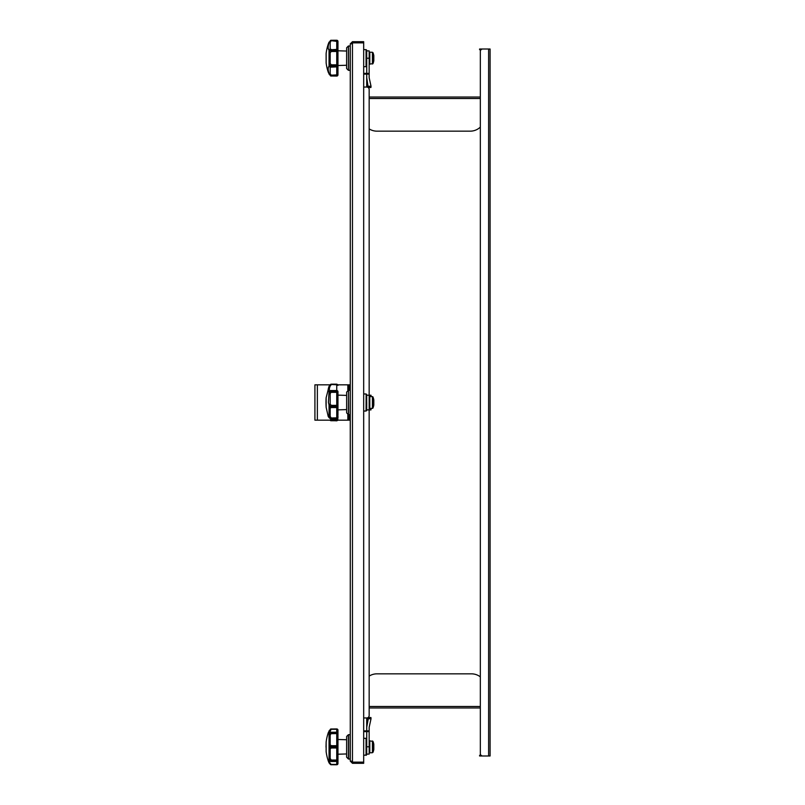 <?xml version="1.0" encoding="UTF-8"?>
<svg xmlns="http://www.w3.org/2000/svg" width="805" height="805" viewBox="0 0 805 805"><rect width="100%" height="100%" fill="white"/><g stroke="black" fill="none" stroke-linecap="round" stroke-linejoin="round"><path stroke-width="1.21" d="M350.266 43.893L352.459 42.876L363.679 42.876L363.679 762.124L352.459 762.124L350.266 761.107L350.266 43.893L352.459 41.699L363.679 41.699L363.679 42.796L352.459 42.796L352.459 41.699M350.266 761.107L352.459 763.301L363.679 763.301L363.679 762.204L352.459 762.204L352.459 763.301M351.362 761.107L352.459 762.204M351.694 761.892L352.459 762.124L352.459 42.876L351.694 43.108M351.362 43.893L352.459 42.796M370.864 408.417L371.025 409.876L369.163 409.876L369.163 715.524L369.163 707.967L480.333 707.967L480.333 753.55L480.333 51.45L480.333 97.033L369.163 97.033L369.163 89.476L369.163 395.245L371.025 395.245L370.904 396.583M363.679 731.614L368.428 731.614L368.428 730.88L363.679 730.88M481.028 755.261L479.599 755.261L479.599 755.996L487.89 755.996M369.163 676.089A14.631 14.631 0 0 1 376.961 673.835L471.428 673.835A14.631 14.631 0 0 1 480.333 676.854M480.333 51.45A2.435 2.435 0 0 1 482.769 49.004L490.084 49.004L490.084 755.996L482.769 755.996A2.435 2.435 0 0 1 480.333 753.55M369.163 715.524A2.435 2.435 0 0 1 366.728 717.959L363.679 717.959M363.679 87.041L366.728 87.041A2.435 2.435 0 0 1 369.163 89.476M365.993 73.386L365.993 74.12L368.428 74.12L368.428 73.386L363.679 73.386M365.993 74.12L363.679 74.12M487.89 49.004L479.599 49.004L479.599 49.739L481.028 49.739M479.599 49.739L479.599 49.004M480.333 127.099A14.631 14.631 0 0 1 470.211 131.165L376.961 131.165A14.631 14.631 0 0 1 369.163 128.911M350.266 420.17L349.048 420.17L349.048 414.686M349.048 390.314L349.048 384.83L350.266 384.83M349.048 420.17L314.916 420.17L314.916 384.83L330.03 384.83M349.048 384.83L337.818 384.83M337.778 420.17A1.218 1.127 180 0 1 336.742 420.713L331.187 420.713A1.218 1.026 -50.5 0 1 330.412 420.532L336.742 420.824L337.959 419.606M331.086 420.17L336.742 420.25A1.218 0.664 0 0 0 337.295 420.17M330.412 420.532L331.187 420.713M373.802 404.915A0.614 0.614 0 0 1 373.802 405.136L373.802 399.864A14.651 14.651 0 0 0 372.977 397.016A0.614 0.614 0 0 0 372.433 396.634L369.797 396.553A0.614 0.614 0 0 0 369.163 397.157M372.977 397.016L372.977 407.984A0.614 0.614 0 0 1 372.433 408.366L369.797 408.447A0.614 0.614 0 0 1 369.163 407.843M330.181 390.596L329.044 391.512C327.897 391.3 327.897 389.59 329.044 386.37L331.187 384.75L330.181 386.028C329.064 388.885 329.064 390.415 330.181 390.596L336.742 390.546A1.218 1.218 180 0 1 337.959 391.763L337.959 415.068M337.959 396.362L337.959 391.824M330.815 419.073A1.218 0.725 -63.4 0 1 330.412 418.791L330.412 418.691A1.218 0.745 -31.7 0 0 331.187 418.66L336.742 419.153A1.218 1.218 -0 0 0 337.959 417.936L337.959 415.913M337.959 391.944L336.742 392.317L336.742 391.592L337.959 391.944M337.959 385.424A1.218 0.664 180 0 0 336.742 384.75L330.412 384.468A1.218 1.026 -129.5 0 1 331.187 384.287L336.742 384.287A1.218 1.127 0 0 1 337.959 385.424M336.742 407.109A1.218 0.694 0 0 0 337.959 406.414A1.218 1.147 180 0 1 336.742 407.551L336.742 405.992L331.187 405.992L331.187 407.109L336.742 407.109M337.959 417.835A1.218 0.815 180 0 1 336.742 418.66L331.187 418.66L331.187 417.996L337.959 417.835M330.181 393.866L329.044 393.373L330.412 391.351L331.187 391.592L330.181 393.866L330.181 404.13L331.187 405.348L336.742 405.348L336.742 392.317L331.187 392.317L330.412 391.17A1.218 0.845 -95.2 0 1 331.187 390.546L336.742 390.546A1.218 1.218 0 0 1 337.959 391.763A1.218 1.067 180 0 0 336.742 390.697L331.187 390.697L331.187 391.592L336.742 391.592L336.742 384.287M337.959 406.193L336.742 405.992L336.742 405.348A1.218 0.845 0 0 1 337.959 406.193M337.959 417.936A1.218 1.218 0 0 1 336.742 419.153L336.742 407.551L331.187 407.551L330.181 408.205L330.181 416.427L331.187 417.996L330.412 418.691L329.044 416.517L329.044 407.25L330.412 406.394L329.044 404.925L328.43 402.5L329.044 391.512L330.412 391.17A1.218 0.966 -43.1 0 1 331.187 390.697L331.187 390.546A1.218 1.218 0 0 0 331.076 390.546L330.322 390.606M337.959 385.394L336.742 384.176L331.207 384.176L329.044 386.33L330.412 384.468L329.044 386.37L326.136 397.75L326.136 407.25L328.178 416.296L329.185 417.835L328.329 416.598L329.336 417.131M330.181 416.427L329.044 416.517L329.044 417.554C327.897 415.883 327.897 415.883 329.044 417.554L330.412 418.791A1.218 1.107 82.2 0 0 331.187 419.153L336.742 419.153M329.044 417.554L330.634 419.033A1.218 1.218 0 0 0 331.187 419.153M330.181 404.13L329.044 404.925L329.044 407.25M330.412 406.394A1.218 0.594 -55 0 1 331.187 405.348L330.412 406.394M330.412 384.468L330.412 384.468A1.218 1.026 50.5 0 1 331.187 384.287L331.187 384.75M330.412 406.626A1.218 0.634 29.2 0 0 331.187 407.109L331.187 407.551A1.218 0.795 -108.7 0 1 330.412 406.626M330.181 408.205L329.044 407.26M329.004 386.501L328.41 388.453M326.116 397.992L326.136 407.018A79.856 79.856 0 0 1 326.116 397.992M346.643 412.895L346.643 392.105L346.643 412.895L348.404 414.656L348.495 390.314L348.495 414.686L350.145 414.686L350.266 390.435M366.728 402.5L366.688 410.459L366.688 394.541L366.154 394.007L366.064 411.033L366.154 394.007M366.728 409.876L369.163 409.876L369.163 395.245L366.728 395.245M330.563 40.431A1.218 0.614 -124 0 0 330.503 40.461L330.412 40.552A1.218 0.614 -124 0 1 330.503 40.461L330.503 40.461A1.218 1.218 0 0 1 330.775 40.32L336.742 40.522A1.218 0.996 0 0 1 337.959 41.528L330.412 40.552A1.218 1.097 -109.4 0 1 331.187 40.27L336.742 40.25A1.218 1.218 0 0 1 337.959 41.468L337.959 74.835A1.218 1.218 0 0 1 336.742 76.052L331.187 75.781L336.742 76.032M326.136 53.392A47.103 47.103 0 0 1 328.43 43.631L329.044 42.162L328.43 43.631A47.103 47.103 0 0 0 326.136 53.392L326.136 62.901A47.103 47.103 0 0 0 328.43 72.671L330.412 75.751L329.044 73.607L330.181 73.738L331.187 75.197L337.959 74.835M330.563 75.871A1.218 0.614 -56 0 1 330.503 75.841L328.43 72.671A47.103 47.103 0 0 1 326.136 62.901M348.495 45.966L348.495 70.337L350.145 70.337L350.266 46.086L348.404 45.996L346.643 47.757L346.613 51.047L337.959 50.785L337.959 44.869M346.613 68.465L346.643 47.757L346.643 68.546L346.613 65.255L337.959 65.517L337.959 70.719M363.679 49.618L366.154 49.658L366.064 66.684L366.728 66.02L366.154 66.644M366.688 66.111L366.688 50.192L366.064 49.618L366.064 66.684L363.679 66.684M366.154 49.658L366.728 50.896L369.163 50.896L369.163 77.713L371.025 86.246L370.934 87.463L368.106 87.463M348.495 734.663L348.495 759.035L350.145 759.035L350.145 734.663L348.404 734.693L346.643 736.454L346.613 739.745L337.959 739.483L337.959 733.425A1.218 1.167 180 0 0 336.742 732.258L331.187 732.258L331.187 732.973L336.742 732.973A1.218 0.594 0 0 1 337.959 733.566L337.959 759.568M329.044 762.838L330.412 764.448A1.218 0.614 -56 0 0 330.503 764.539L329.044 762.838L330.181 763.371C329.064 761.148 329.064 760.373 330.181 761.027C329.064 760.373 329.064 761.148 330.181 763.371L331.187 764.408L336.742 764.408A1.218 0.875 0 0 0 337.959 763.522L337.959 754.215L346.613 753.953L346.613 757.163L346.643 736.454L346.613 757.163L348.404 759.004L348.404 734.693M337.959 734.281L337.959 730.165L337.959 734.13L337.959 733.566L331.187 733.677L330.412 732.681L329.044 733.496L328.43 732.329L330.412 729.25A1.218 0.614 -124 0 1 330.503 729.159L328.43 732.329A47.103 47.103 0 0 0 326.136 742.099L326.136 751.608A47.103 47.103 0 0 0 328.43 761.369L329.044 760.202L330.412 761.017L329.044 758.713L329.044 748.036L331.187 746.275L331.187 747.422L337.959 746.96A1.218 1.016 180 0 1 336.742 747.986L331.187 747.986L330.181 748.942L330.181 758.421L331.187 760.021L336.742 760.021L336.742 746.275L331.187 746.275L331.187 745.712L336.742 745.712A1.218 1.016 0 0 1 337.959 746.738L337.959 759.417M363.679 755.382L366.688 754.808L366.688 738.889L366.154 738.356L366.154 755.342L366.728 754.104L369.163 754.104L369.163 727.287L371.025 718.754L370.934 717.537L371.025 718.754L368.267 718.754L366.728 727.237L366.728 717.959M363.679 738.316L366.064 738.316L366.728 738.98L366.688 754.808M368.177 717.537L370.934 717.537L368.177 717.537L369.163 717.537L368.177 717.537L368.267 718.754M366.728 741.979L366.728 731.614L366.728 746.788L369.163 746.788M366.728 730.88L366.728 727.237L366.728 730.88M372.977 55.716L372.977 60.586M372.977 52.667L372.433 52.285L372.977 52.667A14.651 14.651 0 0 1 373.802 55.515L373.802 60.788A14.651 14.651 0 0 1 372.977 63.635L372.433 64.018L372.433 52.285L369.797 52.194L369.797 64.098L369.163 63.494L369.797 64.098L372.977 63.635M337.959 41.528L337.959 74.774A1.218 0.996 180 0 1 336.742 75.781L336.742 66.563A1.218 0.906 0 0 0 337.959 65.668A1.218 1.208 180 0 1 336.742 66.875L330.181 67.177L330.181 73.738M337.959 50.846A1.218 0.624 180 0 1 336.742 51.47L336.742 49.729L331.187 49.729L331.187 50.765L337.959 50.846M336.742 64.833A1.218 0.624 0 0 1 337.959 65.457L331.187 65.537L331.187 66.563L336.742 66.563L336.742 51.47L331.187 51.47L330.181 52.889L330.181 63.414L331.187 64.833L336.742 64.833M337.959 50.635A1.218 0.906 180 0 0 336.742 49.729L336.742 49.427A1.218 1.208 0 0 1 337.959 50.635M329.044 74.141L329.044 73.607C327.897 69.844 327.897 67.379 329.044 66.221L330.181 67.177M331.187 66.875A1.218 0.845 -97.2 0 1 330.412 66.08A1.218 0.825 34.3 0 0 331.187 66.563L331.187 66.875M329.044 64.078L329.044 66.221L330.412 66.08L329.044 64.068L329.044 52.224L330.412 50.222A1.218 0.825 -34.3 0 1 331.187 49.729L336.742 49.427L336.742 40.25M331.187 75.781A1.218 0.906 -38.6 0 1 330.412 75.7L331.187 75.197L331.187 76.032A1.218 1.097 109.4 0 1 330.775 75.982L336.742 76.052M330.181 49.125L331.187 49.427A1.218 0.845 -82.8 0 0 330.412 50.222L329.044 50.071C327.897 48.914 327.897 46.459 329.044 42.695L330.412 40.602A1.218 0.906 38.6 0 1 331.187 40.522L330.181 42.564L330.181 49.125L329.044 50.071L329.044 52.224L330.181 52.889M330.412 65.859L331.187 64.833L330.412 65.859M330.775 75.982A1.218 1.218 0 0 1 330.503 75.841L330.503 75.841A1.218 0.614 -56 0 1 330.412 75.751A1.218 1.097 109.4 0 0 330.775 75.982L331.197 76.052M331.187 51.47L330.412 50.433L331.187 51.47M329.044 64.068L330.181 63.414M330.181 42.564L329.044 42.162M326.116 53.643L326.136 62.669M348.495 70.337L348.404 45.996M346.643 68.546L348.404 70.307M366.688 50.192L366.728 66.02M366.728 87.041L366.728 77.763L368.177 87.463L369.163 87.463M366.728 77.763L366.728 74.12M366.728 73.386L366.728 58.212L369.163 58.212M372.977 744.414L372.977 749.284M372.977 752.333L372.433 752.715L372.977 752.333A14.651 14.651 0 0 0 373.802 749.485L373.802 744.212A14.651 14.651 0 0 0 372.977 741.365L369.797 740.902L369.797 752.806L369.163 752.192L369.797 752.806L372.433 752.715L372.433 740.982L372.977 741.365M337.959 760.131A1.218 0.594 180 0 1 336.742 760.725L336.742 760.021L337.959 760.131L337.959 763.522A1.218 1.218 0 0 1 336.742 764.75L331.187 764.73L336.742 764.75A1.218 1.208 180 0 0 337.959 763.522M337.959 730.165L337.959 730.175A1.218 1.218 0 0 0 336.742 728.948L336.742 728.968A1.218 1.208 0 0 1 337.959 730.175A1.218 0.875 180 0 0 336.742 729.29L331.187 729.219M337.959 746.738L336.742 746.275L336.742 732.208L331.187 732.258A1.218 1.067 -58.2 0 0 330.412 732.681A1.218 0.805 -106.9 0 1 330.825 732.258L330.825 732.258A1.218 0.805 -106.9 0 1 331.157 732.258M336.742 761.439A1.218 1.167 0 0 0 337.959 760.272A1.218 1.218 0 0 1 336.742 761.49L336.742 760.725L331.187 760.725L331.187 761.439L336.742 761.439L331.187 761.49A1.218 1.218 0 0 1 330.825 761.439L330.825 761.439A1.218 0.805 -73.1 0 1 330.412 761.017A1.218 1.067 58.2 0 0 331.187 761.439M337.959 733.425A1.218 1.218 0 0 0 336.742 732.208L336.742 729.29L331.187 729.29L329.346 732.952L330.825 732.258A1.218 1.218 0 0 1 331.187 732.208M331.187 764.73L331.197 764.75A1.218 1.097 -70.6 0 1 330.775 764.68L331.187 764.408A1.218 0.614 -56 0 1 330.503 764.539L330.503 764.539A1.218 1.218 0 0 0 330.775 764.68A1.218 1.097 -70.6 0 1 330.563 764.569M330.181 744.756L331.187 745.712A1.218 0.714 -62 0 0 330.412 746.728L329.044 745.651L329.044 734.985L330.412 732.832A1.218 0.543 27.7 0 1 331.187 732.973L330.181 735.277L330.181 744.756L329.044 745.651M330.563 729.129A1.218 1.097 70.6 0 1 331.187 728.968L331.187 729.29A1.218 0.614 -124 0 0 330.503 729.159A1.218 1.218 0 0 1 330.775 729.018L336.742 728.948M330.181 761.027L329.044 760.202L330.181 761.027M331.157 761.439A1.218 0.805 -73.1 0 1 330.825 761.439L329.587 760.785M331.187 747.986A1.218 0.714 -118 0 1 330.412 746.97L331.187 747.986M330.181 748.942L329.044 748.046L329.044 745.661M330.181 758.421L329.044 758.713L329.044 760.202M330.412 760.866L331.187 760.021L331.187 760.725A1.218 0.543 -27.7 0 1 330.412 760.866M329.044 733.496L330.181 732.671L329.044 733.496L329.044 734.985L330.181 735.277M329.044 730.86L330.181 730.326M326.015 747.181L326.136 742.331M365.993 730.88L365.993 731.614M369.163 706.498L480.333 706.498M488.615 755.996L488.615 49.004M480.333 98.502L369.163 98.502M347.83 420.17L347.83 414.082M347.83 390.918L347.83 384.83M317.361 384.83L317.361 420.17M336.742 420.713L336.742 420.17M369.797 396.553L369.797 408.447M372.433 408.366L372.433 396.634M337.838 71.383L336.742 71.323M367.02 80.54L367.02 87.061M368.267 86.246L371.025 86.246M336.742 764.73L336.742 761.49M366.064 755.382L366.064 738.316M367.02 717.939L367.02 724.46M372.977 407.984A14.651 14.651 0 0 0 373.802 405.136M373.812 405.026L373.812 399.974M346.613 395.396L337.959 395.134M346.613 409.604L337.959 409.866M326.015 402.168L326.015 402.832M348.495 390.314L350.145 390.314M346.643 392.105L348.404 390.345M363.679 411.033L366.064 411.033M363.679 393.967L366.064 393.967M366.688 410.459L366.154 410.993M369.797 52.194L369.163 52.808L369.797 52.194M373.812 60.677L373.802 55.515L373.802 60.586M328.43 43.631L329.074 42.091L328.43 43.631M369.797 740.902L369.163 741.506L369.797 740.902M373.812 746.849L373.802 749.485L373.812 746.849M328.43 761.369L329.074 762.909L328.43 761.369M373.812 58.151L373.812 55.626L373.812 58.151"/></g></svg>
